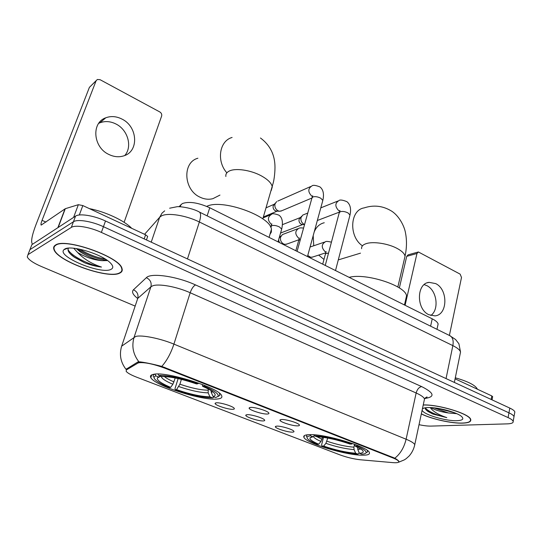 <?xml version="1.0" encoding="UTF-8"?>
<svg xmlns="http://www.w3.org/2000/svg" width="542" height="542" viewBox="0 0 542 542"><rect width="100%" height="100%" fill="white"/><g stroke="black" fill="none" stroke-linecap="round" stroke-linejoin="round"><path stroke-width="0.81" d="M309.496 434.643C304.909 434.786 303.066 435.721 303.954 437.441C306.345 443.342 345.992 455.307 362.523 455.199C367.896 455.239 370.159 454.311 369.319 452.421C367.713 446.635 324.699 433.803 309.496 434.643M153.759 374.285C150.825 374.82 149.849 375.945 150.839 377.666C154.619 385.66 202.884 400.985 217.498 398.993C221.224 398.614 222.579 397.455 221.57 395.518C218.988 387.767 166.421 371.209 153.759 374.285M233.101 409.291C228.771 409.786 214.652 405.186 215.086 403.404L216.272 402.814C219.917 402.32 232.233 405.978 234.036 408.085C234.693 408.776 234.381 409.183 233.101 409.291M263.31 420.924C258.852 421.297 245.33 416.94 245.763 415.26L247.091 414.677C250.871 414.298 262.721 417.787 264.408 419.772C265.058 420.457 264.692 420.843 263.31 420.924M292.45 432.137C287.877 432.401 274.889 428.261 275.336 426.676L276.799 426.114C280.695 425.836 292.124 429.176 293.71 431.046C294.34 431.717 293.92 432.082 292.45 432.137M267.443 414.013C262.748 414.467 248.649 409.901 249.11 408.058L250.512 407.408C254.469 406.954 266.752 410.558 268.588 412.706C269.306 413.471 268.927 413.905 267.443 414.013M297.809 425.863C292.992 426.188 279.482 421.866 279.95 420.138L281.508 419.501C285.587 419.162 297.423 422.597 299.137 424.623C299.834 425.368 299.394 425.782 297.809 425.863M178.995 206.719L182.288 203.582C188.975 201.19 198.128 202.586 209.74 207.769L432.218 318.825C435.727 320.607 437.692 322.334 438.119 323.994L437.76 325.661M137.858 363.106L138.942 362.727C144.816 362.192 153.379 363.98 164.626 368.099L392.638 457.841C396.107 459.223 398.119 460.388 398.668 461.344C399.129 462.543 397.157 462.97 392.76 462.617L360.349 459.772C353.73 459.047 346.9 457.401 339.848 454.84L136.814 377.252C130.9 374.949 127.336 372.95 126.137 371.25L126.408 369.935L137.858 363.106L138.285 361.812M55.447 245.099C53.746 246.163 53.238 247.633 53.936 249.51C57.425 261.339 108.156 279.36 119.64 273.154C121.943 272.125 122.722 270.533 121.97 268.371C119.748 256.888 64.932 237.491 55.447 245.099M421.324 413.946C431.54 419.074 451.811 423.593 462.827 423.139C468.606 422.909 471.242 421.703 470.734 419.535C470.016 413.966 439.006 404.4 423.248 404.935M121.13 347.971L121.659 346.162C119.138 354.536 120.581 362.259 126.001 369.326L137.864 361.975L140.154 361.88C145.31 362.517 152.519 364.021 161.78 366.399L394.833 458.193C397.144 459.569 398.506 460.639 398.919 461.411L398.668 462.218L404.298 459.887C405.85 458.776 404.833 459.975 409.163 455.971C412.008 452.719 413.878 448.939 414.772 444.63L414.481 446.032M419.034 424.677C423.702 425.687 427.658 426.161 430.89 426.1L507.387 423.864C511.573 423.702 513.498 422.868 513.166 421.358L514.006 416.629C513.606 415.477 511.919 414.21 508.945 412.821L103.441 226.698C91.896 221.285 77.337 218.921 73.441 221.753L29.925 249.659L29.119 251.745M513.166 421.358C512.766 420.219 511.072 418.966 508.091 417.591L101.374 232.416C89.789 227.03 75.209 224.639 71.327 227.403L27.988 254.665L27.263 256.922C28.74 259.862 33.401 263.033 41.253 266.447L135.154 306.094M514.643 413.045L514.839 411.92C514.446 410.748 512.773 409.467 509.798 408.079L105.5 221C93.996 215.56 79.457 213.236 75.541 216.129L31.863 244.679L31.036 246.8M514.839 411.92L514.006 416.629C513.606 415.477 511.919 414.21 508.945 412.821L103.441 226.698C91.896 221.285 77.337 218.921 73.441 221.753L29.925 249.659L27.988 254.665M119.321 273.012C121.598 271.996 122.363 270.424 121.618 268.283C119.416 256.915 65.189 237.721 55.792 245.248C54.098 246.298 53.604 247.755 54.288 249.611C57.737 261.319 107.966 279.164 119.321 273.012M131.692 228.311C124.545 220.696 105.426 211.692 89.396 208.623M68.455 248.141C67.066 250.526 69.105 253.595 74.566 257.355L84.769 262.856C90.805 265.092 96.374 266.495 101.469 267.057C91.801 263.913 83.861 259.069 77.635 252.525C85.528 257.26 93.691 259.984 102.12 260.688C94.985 259.557 87.662 256.59 80.141 251.779L76.239 248.554M77.635 252.525L73.719 248.236M102.12 260.688L107.079 260.594M64.661 249.124L63.848 249.767C56.707 256.549 101.34 274.841 110.975 269.367C113.657 268.039 113.325 265.77 109.992 262.565C101.415 253.913 70.514 244.727 64.661 249.124M101.469 267.057C89.884 265.214 71.077 256.102 67.967 249.476M105.284 259.069C96.896 257.714 88.305 254.394 79.498 249.13M84.769 262.856L74.301 257.071L70.291 253.893M107.235 260.37C97.763 259.313 87.899 255.573 77.635 249.151L76.93 248.656M98.705 123.359L99.931 122.804C105.121 120.859 110.466 121.259 115.954 123.996C127.892 129.809 132.648 146.794 124.768 155.5M121.957 119.071C116.401 116.273 111.002 115.852 105.751 117.804C91.097 122.756 93.109 147.39 108.867 154.463C114.05 156.956 119.077 157.404 123.942 155.811C139.179 151.313 137.749 126.577 121.957 119.071M144.186 238.9L145.595 234.781L82.831 205.574L79.322 214.984M32.689 244.13L32.33 243.927C30.752 241.691 31.964 235.255 35.989 224.632L89.403 87.357L96.164 80.629M124.111 222.315L161.624 116.076C162.024 114.382 161.428 113.014 159.836 111.964L100.053 79.681L97.33 79.484L96.09 80.805L42.046 220.337C41.056 222.979 40.752 224.571 41.151 225.113L65.291 208.704L78.353 204.693L82.831 205.574M145.595 234.781L147.661 236.42L147.573 236.861M421.344 413.851C431.391 418.966 451.642 423.505 462.617 423.045C468.335 422.821 470.944 421.629 470.442 419.481C469.724 413.939 438.729 404.42 423.221 405.037M477.448 389.237C475.524 385.287 468.139 381.473 455.294 377.801M430.876 407.598C435.138 410.098 440.998 411.893 448.464 412.984L433.918 407.835M425.192 407.808C425.009 408.939 426.08 410.247 428.41 411.724L432.889 414.047L446.798 417.625C438.641 414.874 433.166 411.568 430.368 407.713M448.464 412.984L456.723 413.675M422.15 410.07C422.624 414.291 445.897 421.317 457.191 420.673C462.644 420.382 464.121 419.007 461.635 416.561C457.157 412.205 436.567 406.839 427.252 407.591C424.718 407.74 423.106 408.194 422.421 408.946L422.381 408.993M446.798 417.625C435.944 415.016 428.742 411.757 425.185 407.848M448.173 410.64L443.634 409.474M432.889 414.047L426.683 410.463M454.169 412.618L437.082 408.234M197.891 158.23C182.207 162.329 183.501 189.808 199.883 197.112C204.3 199.26 208.643 199.774 212.911 198.657L218.453 195.852M214.205 396.94L212.633 397.875C202.776 397.686 190.296 394.996 175.202 389.8L176.536 389.63C189.985 394.237 201.123 396.642 209.944 396.832L208.155 392.842L208.331 389.027M181.394 379.366L179.897 384.203L176.536 389.63M170.642 387.367L169.321 387.544C163.413 385.105 159.104 382.821 156.401 380.694C153.562 378.377 153.379 376.778 155.839 375.891L158.704 377.002L157.343 377.964C156.794 380.24 161.231 383.37 170.642 387.367L172.871 384.264L175.235 377.991M269.95 234.374L271.346 232.057L271.427 229.307C270.661 216.034 221.529 198.426 206.753 206.4M217.938 396.561L219.856 395.355L219.402 393.201M175.202 389.8L175.019 388.587L178.128 378.594M154.788 374.149C153.223 374.752 152.803 375.687 153.535 376.961M210.987 390.545L211.305 392.489L213.101 396.507L215.804 397.557L218.128 396.283C218.941 393.959 214.28 390.586 204.138 386.155L204.68 385.423M155.839 375.891L155.046 374.129M213.101 396.507C215.852 395.809 215.858 394.319 213.108 392.029C210.926 390.294 207.437 388.397 202.64 386.344L204.138 386.155M209.944 396.832L212.633 397.875M202.64 386.344L202.281 384.468M160.479 376.094L158.704 377.002M158.115 374.041L158.738 375.416C168.535 375.301 181.617 378.072 197.993 383.743L198.494 383.058M197.993 383.743L196.502 383.939C182.031 378.96 170.398 376.487 161.618 376.534L158.738 375.416M359.251 452.916L357.91 454.108C347.056 453.234 335.091 450.558 322.016 446.08L323.628 446.08C335.295 450.05 345.972 452.434 355.66 453.241L354.089 449.616L353.879 447.184L354.509 444.528M327.734 438.072L325.911 443.342L323.628 446.08M318.703 444.189L317.097 444.196C313.174 442.563 310.349 441.066 308.608 439.697C306.006 437.55 306.684 436.249 310.634 435.809L313.012 436.73L309.997 437.848C309.428 439.359 312.334 441.479 318.703 444.189L320.986 441.445L322.551 437.231M405.748 299.353L406.534 295.952C406.033 285.817 365.708 272.66 349.156 277.362M357.612 447.197L357.828 449.636L359.407 453.281L361.663 454.155C364.068 454.033 365.518 453.607 365.999 452.868L367.53 451.953L367.273 450.375M322.016 446.08L321.616 444.887L323.486 437.36M307.07 434.813L306.338 436.723M367.53 451.953L365.999 452.868C366.744 451.303 363.702 449.027 356.88 446.039L357.435 445.388M310.634 435.809L310.119 434.637M359.407 453.281C363.499 452.997 364.305 451.804 361.832 449.711L355.085 446.046L356.88 446.039M355.66 453.241L357.91 454.108M355.085 446.046L354.387 444.216M314.448 435.836L313.012 436.73M313.791 434.779L314.218 435.748C325.207 436.446 337.734 439.21 351.792 444.047L352.293 443.458M351.792 444.047L350.003 444.054C337.544 439.799 326.413 437.333 316.603 436.669L314.218 435.748M324.258 222.742C319.597 223.88 316.243 226.956 314.197 231.969M313.195 235.635L313.75 245.763M318.689 255.086L323.967 259.449M281.887 210.702L279.564 211.251L277.965 210.763C275.444 209.131 274.462 206.841 275.024 203.887L276.691 201.563M276.752 211.129L275.302 210.77C273.493 209.598 272.789 207.952 273.195 205.831L275.343 203.081M304.563 224.49L303.92 224.219C301.474 222.633 300.519 220.384 301.047 217.464L302.775 215.066L307.741 213.074M302.443 224.483L301.149 224.144C299.394 223.006 298.71 221.387 299.089 219.293L301.521 216.346M287.145 243.968L284.909 244.367L283.527 243.941C281.013 242.355 280.031 240.059 280.593 237.064L282.423 234.571L297.863 228.697M279.462 242.572L278.574 239.97M279.191 237.816L281.061 235.966M312.748 256.996L310.735 257.294L307.761 255.499M424.183 284.618L426.805 285.62C436.866 290.282 439.494 309.502 430.836 315.498M435.653 283.595L429.183 282.362C416.446 283.209 416.06 309.17 428.844 314.712L434.819 315.871C447.78 315.2 448.329 289.401 435.653 283.595M491.154 399.447L491.818 395.924L455.084 378.831M399.352 287.951L406.724 256.346L408.133 254.835L418.072 252.05M449.393 335.451L461.506 277.47L460.138 274.123L418.383 251.969L416.967 253.493L405.098 305.281M491.818 395.924L492.624 396.771M180.256 206.759L180.994 204.544M126.408 369.935L126.855 368.594M392.638 457.841L392.781 457.218M164.626 368.099L164.843 367.408M207.146 215.879L209.74 207.769M430.619 326.189L432.218 318.825M137.688 298.459C132.885 294.787 131.476 291.894 133.447 289.78L146.347 277.694C150.778 272.558 176.746 276.244 195.547 284.936L421.635 386.588C419.02 387.171 417.191 389.305 416.148 392.991L190.181 292.741C176.787 286.677 158.44 283.385 152.539 285.885L150.9 286.813L137.749 298.405L137.051 300.478M421.635 386.588C434.305 392.991 435.362 396.954 424.793 398.472M424.149 400.714L424.515 398.987C423.824 397.198 421.039 395.199 416.148 392.991L406.107 439.23C411.121 441.317 414.007 443.112 414.772 444.63L424.515 398.987L426.886 396.92C427.401 397.049 426.872 397.347 425.294 397.814M133.447 289.78C137.201 291.603 138.637 294.482 137.749 298.405L121.659 346.162L135.71 336.467C141.482 334.671 160.107 338.364 173.914 344.123C170.838 353.37 166.794 360.796 161.78 366.399M138.874 361.771C133.068 354.258 131.482 346.053 134.125 337.158L150.9 286.813C151.821 282.68 150.303 279.638 146.347 277.694M394.833 458.193C400.355 453.823 404.115 447.502 406.107 439.23L173.914 344.123L190.181 292.741C191.651 288.615 193.447 286.013 195.547 284.936M508.091 417.591L509.798 408.079M101.374 232.416L105.5 221M71.327 227.403L75.541 216.129M460.117 354.089L460.531 352.049C459.955 350.024 457.394 347.883 452.855 345.627L199.361 221.99C185.96 215.289 167.431 212.423 161.36 215.987L159.666 217.267L151.225 242.159M187.464 258.927L199.361 221.99C200.94 216.78 200.987 213.487 199.497 212.105L198.982 211.847M31.863 244.679L29.925 249.659M164.687 210.838L162.011 213.155L159.666 217.267L144.578 234.307M169.632 208.209L176.929 206.746C178.948 206.238 192.139 207.816 199.497 212.105L450.314 335.904C452.834 337.707 453.681 340.945 452.855 345.627L446.046 378.573M454.359 382.422L460.531 352.049L458.905 343.75L455.571 339.502L449.481 335.491M45.955 222.084L42.046 220.337M57.879 227.674L65.033 208.826M96.09 80.805L89.403 87.357M65.291 208.704L58.17 227.484M73.583 217.403L78.353 204.693M225.858 176.489C225.54 174.3 226.529 172.566 228.812 171.286C234.74 167.756 250.499 169.903 261.244 175.811C267.863 179.477 271.549 183.162 272.301 186.868L271.163 190.689M226.854 172.83C216.272 160.994 219.402 140.873 232.098 137.458M179.897 384.203C191.157 388.045 200.52 390.044 207.979 390.199M164.375 376.541C166.279 378.194 169.49 379.983 174.009 381.92M211.305 392.489L212.735 391.737M178.765 386.541C190.567 390.565 200.364 392.665 208.155 392.842M161.231 376.385C161.536 378.431 165.412 381.06 172.871 384.264M361.616 248.683C361.318 246.434 362.835 244.754 366.175 243.643C373.187 241.231 388.282 243.554 397.259 248.5C401.954 251.075 404.549 253.642 405.043 256.197L404.44 258.771M362.435 245.824C348.581 236.597 349.902 209.971 364.109 207.904C373.438 204.829 382.347 205.743 390.823 210.648C398.783 215.188 404.386 226.095 405.477 232.816C406.934 240.214 406.791 248.012 405.043 256.197L397.842 287.009M326.955 441.215C336.745 444.528 345.721 446.52 353.879 447.184M316.955 436.689L322.029 439.305M357.828 449.636L360.674 448.891M325.911 443.342C336.162 446.818 345.559 448.911 354.089 449.616M313.411 436.479C313.872 437.814 316.392 439.467 320.986 441.445M297.084 251.366L311.846 198.331L312.815 196.963C315.139 196.285 317.795 196.712 320.783 198.23L322.822 200.438L322.585 201.285M312.361 196.428L311.779 196.116C307.842 192.003 307.849 188.643 311.799 186.035C312.788 184.876 315.498 185.161 319.929 186.902C323.289 189.578 324.252 194.09 322.822 200.438L307.47 256.556M325.254 265.431L339.15 213.06L340.2 211.712C342.571 211.095 345.2 211.516 348.093 212.986L349.983 215.032L349.78 215.811M339.638 211.075L338.73 210.635C334.881 206.536 334.909 203.209 338.811 200.669C339.82 199.564 342.524 199.896 346.921 201.678C350.308 204.49 351.331 208.941 349.983 215.032L335.512 270.546M270.749 227.335L271.718 225.668C273.886 225.093 276.474 225.533 279.496 226.983L281.684 229.137L281.467 229.896M271.379 224.354C267.382 220.289 267.45 216.942 271.576 214.32C272.253 213.345 274.692 213.623 278.886 215.147C282.28 217.45 283.215 222.118 281.684 229.137L278.032 241.854M295.817 250.736L298.567 240.878L299.462 239.74L300.376 239.537M299.164 238.466L298.676 238.216C294.767 234.158 294.848 230.851 298.927 228.297C299.238 227.884 300.783 227.796 303.574 228.04M322.714 264.157L325.295 254.462L326.27 253.338L328.513 253.141M325.85 251.989L325.065 251.623C321.243 247.579 321.345 244.306 325.363 241.813C325.803 241.176 327.822 241.298 331.426 242.172M416.967 253.493L406.724 256.346M304.428 435.578L303.954 437.441M151.74 374.868L150.839 377.666M215.594 402.93L215.086 403.404M246.231 414.82L245.763 415.26M275.763 426.269L275.336 426.676M249.638 407.557L249.11 408.058M280.431 419.671L279.95 420.138M436.974 329.326L438.119 323.994M55.643 244.984L55.46 245.465M54.112 249.042L53.936 249.51M121.76 267.877L121.618 268.283M67.642 248.229L63.848 249.767M77.635 249.151L80.141 251.779M99.931 122.804L105.751 117.804M147.661 236.42L146.455 239.95M470.524 419.047L470.442 419.481M423.729 408.167L422.421 408.946M219.957 195.086L212.911 198.657M262.809 218.9L273.439 182.119C273.629 181.462 274.95 174.775 274.984 167.505C275.018 155.032 270.18 145.202 260.465 138M271.427 229.307L269.076 237.382M218.128 396.283L219.856 395.355M160.771 376.202L157.343 377.964M360.491 253.155L338.289 259.896M406.534 295.952L404.461 304.97M311.474 436.988L309.997 437.848M311.833 198.06L280.776 211.17M276.461 211.116L279.564 211.251M263.371 216.99L277.138 211.143M312.104 197.444L312.727 195.73M310.62 186.556L277.782 201.089M266.095 207.816L274.367 204.178M339.414 212.105L317.327 220.506M302.219 224.469L304.529 224.618M280.566 233.04L302.822 224.51M339.373 212.254L339.949 210.452M337.781 201.082L320.789 207.864M282.457 224.652L300.343 217.559M271.881 223.887L271.142 226.034M270.932 226.373L270.37 226.597M270.35 214.842L263.1 217.911M299.455 237.952L298.777 240.153M298.886 239.747L286.135 244.327M282.578 244.13L284.909 244.367M279.354 237.26L280.058 236.996M326.101 251.535L325.485 253.798M325.701 252.836L311.88 257.281M308.398 257.016L310.735 257.294M324.448 242.125L310.085 247.01M427.509 282.748L429.183 282.362M492.658 396.581L492.041 399.861"/></g></svg>
